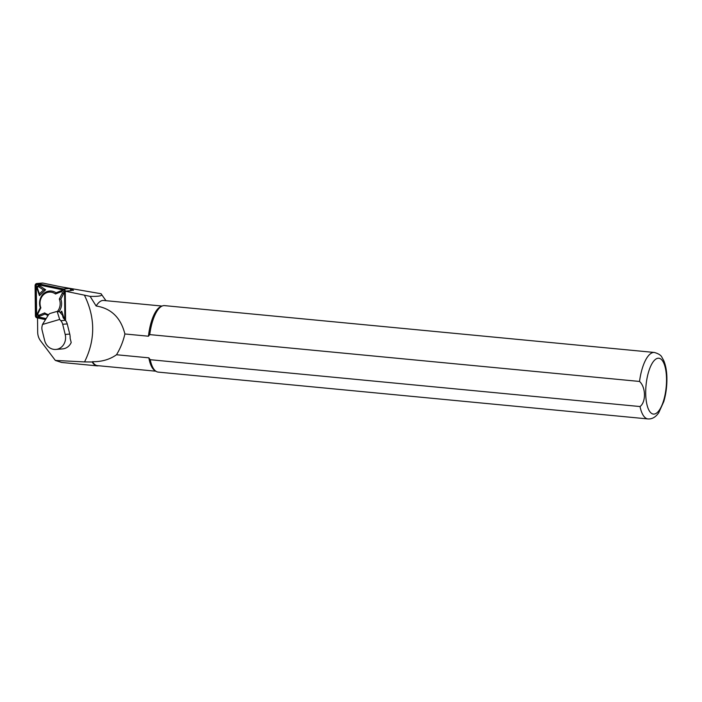 <?xml version="1.0" encoding="UTF-8"?>
<svg xmlns="http://www.w3.org/2000/svg" width="702" height="702" viewBox="0 0 702 702"><rect width="100%" height="100%" fill="white"/><g stroke="black" fill="none" stroke-linecap="round" stroke-linejoin="round"><path stroke-width="1.05" d="M73.473 290.374A3.203 2.843 -94.7 0 0 73.271 290.137L70.876 290.584M71.209 342.532A12.022 10.662 85.3 0 1 64.566 348.525A12.022 10.662 85.3 0 1 62.671 348.885L55.906 349.438A12.022 10.662 -94.7 0 0 57.801 349.087A12.022 10.662 -94.7 0 0 65.189 334.442L69.744 334.073A12.022 10.662 85.3 0 1 70.112 338.224L71.209 342.532M37.531 317.945L37.68 332.186A13.356 11.846 -94.7 0 0 40.558 340.812L55.344 360.433L84.547 361.916C95.454 339.882 95.402 317.629 84.398 295.156L65.268 291.198M105.976 300.693L101.035 293.734C103.308 295.691 99.666 296.569 90.119 296.376L84.398 295.156M101.035 293.734L60.407 286.714M640.013 406.546A33.389 12.039 95.5 0 0 647.981 418.936C652.105 419.199 655.686 417.146 658.713 412.794L663.802 401.553C665.979 394.103 667.014 386.258 666.9 378.027C666.777 371.095 665.724 365.286 663.741 360.6L661.951 357.353C661.126 355.3 658.59 353.668 654.334 352.457L164.54 305.624A33.389 12.039 95.5 0 0 162.329 305.958A33.389 12.039 95.5 0 0 149.737 334.608L639.531 381.449C645.884 387.153 646.156 402.106 640.013 406.546L150.219 359.705L148.85 357.836L116.514 354.747C109.784 359.512 101.772 361.828 92.48 361.688L92.216 361.995A32.994 11.89 95.5 0 0 97.113 365.856L61.609 362.46L55.344 360.433M162.329 305.958L160.986 306.493A32.722 11.794 95.5 0 0 148.438 336.214L149.737 334.608M150.219 359.705A33.389 12.039 95.5 0 0 156.081 371.349A33.389 12.039 95.5 0 0 158.187 372.104L647.981 418.936M148.85 357.836A32.722 11.794 95.5 0 0 154.852 370.568L156.081 371.349M162.083 306.054L103.615 300.465A32.722 11.794 95.5 0 0 96.139 305.993C111.206 308.362 120.788 317.69 124.895 333.968L148.438 336.214M92.48 361.688A32.722 11.794 95.5 0 0 97.385 365.619L155.853 371.209M90.119 296.376L96.139 305.993M97.113 365.856A32.994 11.89 95.5 0 0 98.64 365.733M124.895 333.968C123.166 341.453 120.367 348.376 116.514 354.747M84.547 361.916L92.216 361.995M60.802 320.674L65.347 320.296A8.012 7.108 85.3 0 1 67.225 323.903L62.68 324.28A8.012 7.108 -94.7 0 0 60.802 320.674L59.688 319.428L42.471 324.482L42.085 326.167A8.012 7.108 -94.7 0 0 42.129 330.309L44.647 340.47A12.022 10.662 -94.7 0 0 55.906 349.438M62.68 324.28L65.189 334.442M67.225 323.903L69.744 334.073M65.347 320.296L63.189 317.874L62.408 315.075L59.477 311.785L56.476 311.574L49.807 313.531L48.675 314.496L42.471 324.482M58.327 311.425A1.334 1.185 85.3 0 1 59.477 311.785M59.688 319.428L57.318 311.96M73.271 290.137A3.203 2.843 -94.7 0 0 71.797 289.285L70.06 288.926M65.567 320.551L65.268 291.137L70.876 290.672A2.141 1.895 -94.7 0 0 69.287 288.557L42.91 283.09A2.141 1.895 -94.7 0 0 42.427 283.064L36.82 283.52A2.141 1.895 -94.7 0 0 35.1 285.635L35.407 315.716A2.141 1.895 -94.7 0 0 36.995 317.839L45.498 319.603M65.268 291.137A2.141 1.895 -94.7 0 0 63.68 289.013L37.303 283.555A2.141 1.895 -94.7 0 0 36.82 283.52M65.084 320.007L64.795 291.128A1.606 1.422 -94.7 0 0 63.601 289.54L37.224 284.073A1.606 1.422 -94.7 0 0 35.574 285.635L35.881 315.724A1.606 1.422 -94.7 0 0 37.074 317.313L45.797 319.12M60.214 312.609L61.723 311.188L64.101 318.339A2.141 1.895 85.3 0 1 64.224 319.041M45.648 289.768L39.444 295.63L37.066 288.469A2.141 1.895 85.3 0 1 39.768 285.916L45.648 289.768L43.515 289.952L38.812 286.872A1.071 0.948 -94.7 0 0 37.46 288.153L39.365 293.875L43.515 289.952M48.087 315.435A12.425 11.013 85.3 0 1 45.077 314.04L39.944 316.102A2.141 1.895 85.3 0 1 37.618 313.004L40.312 307.687A12.425 11.013 85.3 0 1 43.401 293.831A12.425 11.013 85.3 0 1 56.09 292.778L61.223 290.716A2.141 1.895 85.3 0 1 63.549 293.805L60.855 299.131A12.425 11.013 85.3 0 1 59.091 311.486M64.856 319.743L64.566 291.102A1.071 0.948 -94.7 0 0 63.768 290.049L37.399 284.582A1.071 0.948 -94.7 0 0 36.293 285.626L36.601 315.707A1.071 0.948 -94.7 0 0 37.399 316.769L46.139 318.576M57.345 311.486A11.355 10.065 -94.7 0 0 59.31 299.078L62.224 293.304A1.071 0.948 -94.7 0 0 61.065 291.76L55.502 293.998L56.09 292.778M55.502 293.998A11.355 10.065 -94.7 0 0 43.524 294.7A11.355 10.065 -94.7 0 0 40.874 307.818L40.312 307.687M40.874 307.818L37.961 313.583A1.071 0.948 -94.7 0 0 39.119 315.137L44.682 312.899L45.077 314.04M59.31 299.078L60.855 299.131M44.682 312.899A11.355 10.065 -94.7 0 0 48.587 314.628M39.365 293.875L39.444 295.63M60.82 313.022L61.723 311.188M654.334 352.457A33.389 12.039 95.5 0 0 639.531 381.449M666.523 378.597A28.045 10.109 95.5 0 0 650.473 366.672A28.045 10.109 95.5 0 0 651.368 413.25A28.045 10.109 95.5 0 0 666.523 378.597M70.49 289.391L71.797 289.285M63.68 289.013L69.287 288.557M37.303 283.555L42.91 283.09M63.601 289.54L63.768 290.049M37.224 284.073L37.399 284.582M35.574 285.635L36.293 285.626M35.881 315.724L36.601 315.707M37.074 317.313L37.399 316.769M61.065 291.76L61.223 290.716M62.224 293.304L63.549 293.805M37.961 313.583L37.618 313.004M39.119 315.137L39.944 316.102M38.812 286.872L39.768 285.916M56.678 311.539L58.538 311.39"/></g></svg>
